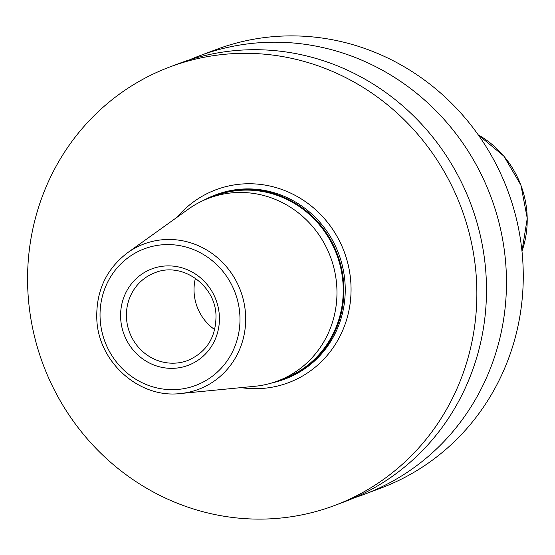 <?xml version="1.0" encoding="UTF-8"?>
<svg xmlns="http://www.w3.org/2000/svg" width="555" height="555" viewBox="0 0 555 555"><rect width="100%" height="100%" fill="white"/><g stroke="black" fill="none" stroke-linecap="round" stroke-linejoin="round"><path stroke-width="0.83" d="M354.159 497.842A234.224 223.263 -110.6 0 0 364.24 494.338L381.035 488.025A234.224 223.263 -110.6 0 0 518.009 225.885A234.224 223.263 -110.6 0 0 285.603 35.964A234.224 223.263 69.4 0 0 216.207 49.527L199.411 55.84A234.224 223.263 -110.6 0 0 189.519 59.85M364.24 494.338A234.224 223.263 -110.6 0 0 501.214 232.198A234.224 223.263 -110.6 0 0 268.807 42.277A234.224 223.263 -110.6 0 0 199.411 55.84M344.267 501.845A234.224 223.263 -110.6 0 0 481.24 239.711A234.224 223.263 -110.6 0 0 248.834 49.784A234.224 223.263 -110.6 0 0 179.438 63.353L169.802 66.975A234.224 223.263 -110.6 0 0 32.828 329.115A234.224 223.263 -110.6 0 0 265.234 519.036A234.224 223.263 69.4 0 0 334.63 505.473L344.267 501.845M169.802 66.975A234.224 223.263 -110.6 0 1 239.198 53.405A234.224 223.263 69.4 0 1 471.604 243.333A234.224 223.263 69.4 0 1 334.63 505.473M271.978 382.922A98.374 93.767 -110.6 0 0 284.181 379.301A98.374 93.767 -110.6 0 0 343.76 284.639A98.374 93.767 -110.6 0 0 214.951 195.131A98.374 93.767 -110.6 0 0 203.387 200.445M277.66 381.001L283.931 378.642A97.673 93.101 69.4 0 0 343.087 284.653A97.673 93.101 -110.6 0 0 215.201 195.79L208.93 198.149A97.673 93.101 -110.6 0 0 188.381 209.131L127.588 252.726C106.282 269.022 96.015 291.049 96.799 318.799C98.027 361.895 139.187 398.747 180.507 393.523L254.967 386.273A97.673 93.101 -110.6 0 0 277.66 381.001A97.673 93.101 -110.6 0 0 336.816 287.011A97.673 93.101 -110.6 0 0 208.93 198.149M214.709 329.608A46.842 44.65 -110.6 0 1 194.104 292.436A46.842 44.65 69.4 0 1 195.416 278.284M241.057 387.626A103.057 98.235 69.4 0 0 350.892 283.515A103.057 98.235 -110.6 0 0 283.702 190.164A103.057 98.235 -110.6 0 0 177.024 217.276M284.181 379.301L285.506 378.801A98.374 93.767 69.4 0 0 345.085 284.139A98.374 93.767 -110.6 0 0 216.277 194.638L214.951 195.131M127.588 252.726A77.638 74.002 -110.6 0 1 203.165 248.009A77.638 74.002 -110.6 0 1 245.567 314.623A77.638 74.002 69.4 0 1 180.507 393.523M239.871 315.205A72.962 69.548 -110.6 0 0 165.959 244.595A72.962 69.548 -110.6 0 0 100.15 319.035A72.962 69.548 -110.6 0 0 174.069 389.645A72.962 69.548 -110.6 0 0 239.871 315.205M219.35 315.767A51.532 49.117 69.4 0 1 172.876 368.34A51.532 49.117 69.4 0 1 120.671 318.473A51.532 49.117 69.4 0 1 167.145 265.9A51.532 49.117 69.4 0 1 219.35 315.767M187.819 360.473A46.842 44.65 69.4 0 1 126.484 317.855A46.842 44.65 -110.6 0 1 154.852 272.776C181.547 261.426 215.402 284.868 215.999 315.531C216.061 337.197 206.668 352.182 187.819 360.473M521.984 251.235A94.648 90.215 -110.6 0 0 478.237 134.844M521.991 251.283L527.25 218.323L520.944 185.21L503.878 156.142L478.209 134.809"/></g></svg>

